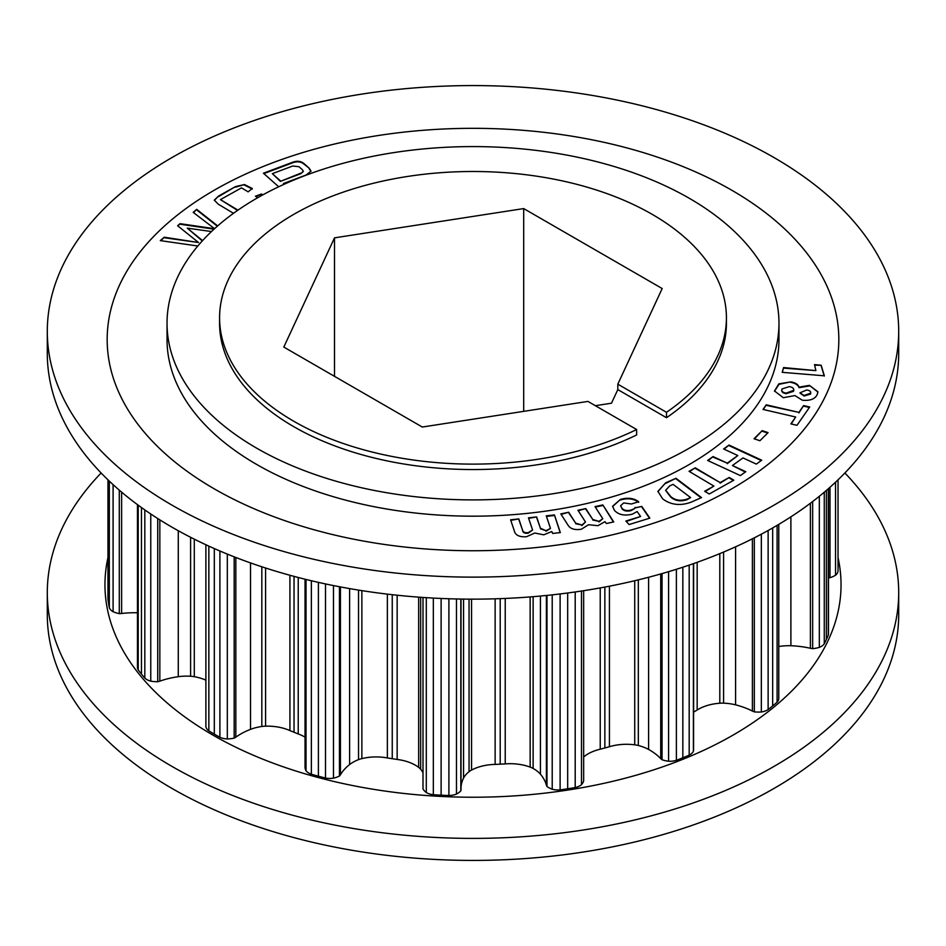 <?xml version="1.0" encoding="UTF-8"?>
<svg xmlns="http://www.w3.org/2000/svg" width="946" height="946" viewBox="0 0 946 946"><rect width="100%" height="100%" fill="white"/><g stroke="black" fill="none" stroke-linecap="round" stroke-linejoin="round"><path stroke-width="1.42" d="M838.038 557.643A368.041 212.495 180 0 1 635.286 775.46A368.041 212.495 180 0 1 212.755 734.995A368.041 212.495 180 0 1 107.962 557.643M844.873 473A425.7 245.771 180 0 1 898.7 592.622A425.7 245.771 180 0 1 635.913 819.685A425.7 245.771 180 0 1 171.983 766.414A425.7 245.771 180 0 1 47.3 592.622A425.7 245.771 180 0 1 101.127 473M898.7 592.622L898.7 614.652A425.7 245.771 180 0 1 635.913 841.715A425.7 245.771 180 0 1 171.983 788.432A425.7 245.771 180 0 1 47.3 614.652L47.3 592.622M293.804 421.266A253.422 146.311 0 0 0 636.646 429.531L636.646 434.959A253.422 146.311 0 0 1 293.804 426.693A253.422 146.311 0 0 1 219.578 323.236L219.578 317.809A253.422 146.311 0 0 0 293.804 421.266M666.504 412.29L666.504 417.718L617.809 389.598L617.809 384.171L666.504 412.29A253.422 146.311 0 0 0 726.422 317.809A253.422 146.311 0 0 0 652.196 214.352A253.422 146.311 0 0 0 376.023 182.637A253.422 146.311 0 0 0 219.578 317.809M256.65 448.156A305.972 176.654 0 0 0 590.091 486.445A305.972 176.654 0 0 0 778.972 323.236A305.972 176.654 0 0 0 689.35 198.329A305.972 176.654 0 0 0 355.909 160.04A305.972 176.654 0 0 0 167.028 323.236A305.972 176.654 0 0 0 256.65 448.156M660.722 573.974L660.722 758.633A21.829 12.605 0 0 0 662.058 759.733A21.557 12.452 0 0 0 668.574 761.246A13.244 7.651 0 0 0 676.39 760.3A101.234 58.451 0 0 0 682.835 757.758A101.234 58.451 0 0 0 689.185 755.133A13.244 7.651 0 0 0 693.394 751.219A21.557 12.452 0 0 0 693.572 749.61L693.572 563.591M600.237 587.915L600.237 749.208L609.425 746.737A36.362 20.989 180 0 1 634.731 744.833A18.116 10.453 180 0 1 638.325 745.495A37.308 21.533 180 0 1 648.601 749.445A64.742 37.379 180 0 1 649.559 749.989A64.742 37.379 180 0 1 660.722 758.633M495.136 598.818L495.136 764.415L505.235 763.907A36.362 20.989 180 0 1 530.15 767.111A18.116 10.453 180 0 1 533.13 768.448A37.308 21.533 180 0 1 533.532 768.672A37.308 21.533 180 0 1 540.438 774.195L540.438 596.051M387.363 594.135L387.363 757.947L397.154 759.461A36.362 20.989 180 0 1 415.294 765.148A36.362 20.989 180 0 1 418.664 767.395L418.664 597.151M289.925 575.263L289.925 730.596L298.226 733.954A36.362 20.989 180 0 1 304.659 736.91A36.362 20.989 180 0 1 305.038 737.135M107.962 479.823L107.962 598.652A101.234 58.451 0 0 0 108.565 603.146A101.234 58.451 0 0 0 109.322 607.639A13.244 7.651 0 0 0 113.094 611.695A21.557 12.452 0 0 0 119.291 613.611A21.829 12.605 0 0 0 121.62 613.493L121.62 492.121M108.565 480.402L108.565 603.146M109.322 481.124L109.322 607.639M113.094 484.636L113.094 611.695M119.291 490.146L119.291 613.611M121.62 613.493A64.742 37.379 180 0 1 137.466 612.772M137.466 504.644L137.466 667.368A13.244 7.651 0 0 0 138.211 669.898A101.234 58.451 0 0 0 141.451 674.001A101.234 58.451 0 0 0 144.821 678.069A13.244 7.651 0 0 0 150.769 681.144A21.557 12.452 0 0 0 157.722 681.711A21.829 12.605 0 0 0 159.839 681.144L159.839 519.862M138.211 505.188L138.211 669.898M141.451 507.541L141.451 674.001M144.821 509.918L144.821 678.069M150.769 513.985L150.769 681.144M157.722 518.526L157.722 681.711M159.839 681.144A64.742 37.379 180 0 1 178.286 676.686L178.286 530.73M178.286 676.686A37.308 21.533 180 0 1 190.595 676.236A18.116 10.453 180 0 1 194.297 676.697L194.297 539.161M194.297 676.697A36.362 20.989 180 0 1 205.885 680.139M205.885 544.754L205.885 726.587A13.244 7.651 0 0 0 208.853 730.868A101.234 58.451 0 0 0 214.316 734.084A101.234 58.451 0 0 0 219.898 737.253A13.244 7.651 0 0 0 227.312 738.956A21.557 12.452 0 0 0 234.182 738.117A21.829 12.605 0 0 0 235.838 737.171L235.838 557.478M208.853 546.114L208.853 730.868M214.316 548.574L214.316 734.084M219.898 550.998L219.898 737.253M227.312 554.096L227.312 738.956M234.182 556.839L234.182 738.117M235.838 737.171A64.742 37.379 180 0 1 250.524 729.342L250.524 562.917M250.524 729.342A37.308 21.533 180 0 1 261.829 726.481A18.116 10.453 180 0 1 265.578 726.185L265.578 568.002M265.578 726.185A36.362 20.989 180 0 1 289.925 730.596M294.04 576.386L294.04 732.31M298.226 733.954L298.226 577.486M305.05 766.768A21.557 12.452 0 0 0 305.038 767.052A21.557 12.452 0 0 0 306.031 770.777A13.244 7.651 0 0 0 311.352 774.218A101.234 58.451 0 0 0 318.4 776.158A101.234 58.451 0 0 0 325.507 778.026A13.244 7.651 0 0 0 333.489 778.168A21.557 12.452 0 0 0 339.448 776.027A21.829 12.605 0 0 0 340.43 774.809L340.43 586.934M306.031 579.46L306.031 770.777M311.352 580.749L311.352 774.218M318.4 582.369L318.4 776.158M325.507 583.93L325.507 778.026M333.489 585.586L333.489 778.168M339.448 586.745L339.448 776.027M340.43 774.809A64.742 37.379 180 0 1 349.606 764.545L349.606 588.601M349.606 764.545A37.308 21.533 180 0 1 358.534 759.626A18.116 10.453 180 0 1 361.869 758.609L361.869 590.635M361.869 758.609A36.362 20.989 180 0 1 387.363 757.947M392.247 594.691L392.247 758.751M397.154 759.461L397.154 595.223M418.664 767.395A18.116 10.453 180 0 1 420.674 769.24A37.308 21.533 180 0 1 423.004 772.776M423.004 597.458L423.004 788.952A21.557 12.452 0 0 0 426.303 792.535A13.244 7.651 0 0 0 433.339 794.711A101.234 58.451 0 0 0 441.12 795.148A101.234 58.451 0 0 0 448.901 795.503A13.244 7.651 0 0 0 456.48 794.061A21.557 12.452 0 0 0 460.82 790.868A21.829 12.605 0 0 0 461.021 789.52L461.021 599.055M426.303 597.671L426.303 792.535M433.339 598.085L433.339 794.711M441.12 598.463L441.12 795.148M448.901 598.759L448.901 795.503M456.48 598.972L456.48 794.061M460.82 599.055L460.82 790.868M461.021 787.45A64.742 37.379 180 0 1 463.564 778.073L463.564 599.09M463.564 778.073A37.308 21.533 180 0 1 469.039 771.688A18.116 10.453 180 0 1 471.569 770.068L471.569 599.149M471.569 770.068A36.362 20.989 180 0 1 495.136 764.415M500.198 598.652L500.198 764.202M505.235 763.907L505.235 598.451M530.15 767.111L530.15 596.926M546.386 595.472L546.386 785.204A21.829 12.605 0 0 0 546.989 786.504A21.557 12.452 0 0 0 552.216 789.224A13.244 7.651 0 0 0 560.115 789.875A101.234 58.451 0 0 0 567.683 788.751A101.234 58.451 0 0 0 575.203 787.545A13.244 7.651 0 0 0 581.483 784.695A21.557 12.452 0 0 0 583.658 780.84L583.658 590.706M540.438 774.195A64.742 37.379 180 0 1 546.386 785.204M546.989 595.412L546.989 786.504M828.483 577.805A21.829 12.605 0 0 0 830.009 577.71A21.557 12.452 0 0 0 835.543 575.203A13.244 7.651 0 0 0 838.038 570.828L838.038 479.823M552.216 594.857L552.216 789.224M835.543 575.203L835.543 482.188M560.115 593.958L560.115 789.875M830.009 577.71L830.009 487.249M567.683 593L567.683 788.751M575.203 591.971L575.203 787.545M581.483 591.037L581.483 784.695M583.658 756.989A36.362 20.989 180 0 1 600.237 749.208M604.861 587.064L604.861 748.002M609.425 746.737L609.425 586.189M634.731 744.833L634.731 580.726M648.601 749.445L648.601 577.273M810.391 503.248L810.391 648.282A21.829 12.605 0 0 0 812.649 648.637A21.557 12.452 0 0 0 819.331 647.371A13.244 7.651 0 0 0 824.273 643.753A101.234 58.451 0 0 0 826.366 639.413A101.234 58.451 0 0 0 828.318 635.038L828.318 488.751M828.318 635.038A13.244 7.651 0 0 0 828.483 633.796L828.483 488.597M826.366 639.413L826.366 490.442M662.058 573.583L662.058 759.733M824.273 643.753L824.273 492.216M668.574 571.68L668.574 761.246M819.331 647.371L819.331 496.295M676.39 569.291L676.39 760.3M812.649 648.637L812.649 501.546M682.835 567.222L682.835 757.758M689.185 565.105L689.185 755.133M790.891 516.847L790.891 645.74A64.742 37.379 180 0 1 810.391 648.282M693.394 563.65L693.394 751.219M778.783 646.508A37.308 21.533 180 0 1 790.891 645.74M693.572 712.149L697.167 710.02L697.167 562.314M693.631 563.568L693.631 712.125M697.167 710.02A36.362 20.989 180 0 1 719.811 703.233L719.811 553.635M719.811 703.233A18.116 10.453 180 0 1 723.595 703.15A37.308 21.533 180 0 1 735.586 704.841L735.586 546.823M752.401 538.806L752.401 711.073A21.829 12.605 0 0 0 754.317 711.841A21.557 12.452 0 0 0 761.341 711.983A13.244 7.651 0 0 0 768.128 709.559A101.234 58.451 0 0 0 772.669 705.882A101.234 58.451 0 0 0 777.092 702.168L777.092 525.373M777.092 702.168A13.244 7.651 0 0 0 778.783 698.42L778.783 524.368M735.586 704.841A64.742 37.379 180 0 1 752.401 711.073M772.669 705.882L772.669 527.939M754.317 537.836L754.317 711.841M768.128 709.559L768.128 530.505M761.341 534.194L761.341 711.983M666.504 417.718A253.422 146.311 0 0 0 726.422 323.236L726.422 317.809M617.809 389.598L611.494 403.197L595.365 405.692M617.809 384.171L662.188 288.542L523.694 208.581L334.506 237.848L283.812 347.076L422.306 427.036L587.939 401.411L636.646 429.531M334.506 376.342L334.506 237.848M523.694 411.356L523.694 208.581M898.7 331.348L898.7 353.378A425.7 245.771 180 0 1 635.913 580.442A425.7 245.771 180 0 1 171.983 527.17A425.7 245.771 180 0 1 47.3 353.378L47.3 331.348A425.7 245.771 180 0 1 310.087 104.285A425.7 245.771 180 0 1 774.017 157.568A425.7 245.771 180 0 1 898.7 331.348A425.7 245.771 180 0 1 635.913 558.424A425.7 245.771 180 0 1 171.983 505.14A425.7 245.771 180 0 1 47.3 331.348M214.316 488.881A365.842 211.218 180 0 1 214.316 190.181A365.842 211.218 180 0 1 731.684 190.181A365.842 211.218 180 0 1 731.684 488.881A365.842 211.218 180 0 1 214.316 488.881M778.972 323.236L778.972 339.531A305.972 176.654 180 0 1 590.091 502.74A305.972 176.654 180 0 1 256.65 464.439A305.972 176.654 180 0 1 167.028 339.531L167.028 323.236M733.836 480.178L709.24 494.001L704.652 491.27L713.887 486.078L689.031 471.321L695.263 467.821L720.119 482.59L729.236 477.458L733.836 480.178M745.779 471.699L740.363 475.59L707.632 460.454L713.048 456.563L727.261 463.138L737.809 455.534L723.595 448.96L728.999 445.058L761.731 460.205L756.327 464.096L742.977 457.923L732.429 465.527L745.779 471.699M768.069 432.618L759.934 440.73L754.045 438.755L762.169 430.643L768.069 432.618M809.433 385.365L817.923 391.786L817.202 394.6C815.003 399.082 810.036 400.95 802.303 400.205L794.959 395.582L783.3 397.698L774.502 390.982L778.83 383.863L790.915 381.865C795.42 382.681 798.128 384.431 799.027 387.127L809.433 385.365L817.912 392.058M257.844 197.643L255.432 196.2L261.51 193.989L262.905 194.817M233.508 213.299L218.301 204.218L214.304 200.138L218.491 196.094L235.507 186.599L244.482 184.553L252.286 188.479L248.148 191.849L241.502 187.864L220.418 199.618L237.978 210.13M214.565 228.672L193.185 212.365L196.685 209.35L217.663 225.905M211.478 231.545L187.273 228.128L202.574 240.603M197.82 246.007L160.3 240.615L164.285 237.21L198.53 242.519L177.612 225.751L180.024 223.67L214.529 228.696M554.451 514.943L560.339 532.586L552.677 533.438L551.778 531.534L543.761 534.821L534.75 533.024L526.461 536.749C519.496 537.162 515.464 535.282 514.388 531.108L510.615 519.815L518.81 518.905L522.594 530.268C523.091 532.172 524.947 532.976 528.164 532.657L532.586 530.056L528.471 517.829L536.642 516.918L540.426 528.258L546.008 530.682L550.477 528.436L546.28 515.842L554.451 514.943L560.162 532.61M278.68 186.788L263.414 173.213L292.066 162.476C296.831 160.56 300.828 160.95 304.056 163.634L309.2 168.211L311.021 171.108L306.161 174.998L283.433 183.524L284.214 184.222M824.344 375.799L782.2 372.334L783.56 367.556L815.89 370.619L814.506 364.624L821.163 365.251L824.344 375.799M809.717 406.993L796.97 425.31L790.88 423.891L795.681 417.009L763.032 409.429L766.248 404.805L798.897 412.373L803.627 405.586L809.717 406.993M662.59 498.767L657.919 491.364L665.617 482.862L675.976 478.286L701.518 497.584L691.23 502.125C680.907 505.921 671.743 505.093 663.761 499.654L662.59 498.767M602.839 504.928L613.729 521.932L606.386 523.505L604.943 521.66L597.931 525.68L588.483 524.746L581.352 529.228C574.553 530.292 570.036 528.802 567.777 524.77L560.812 513.903L568.676 512.235L575.676 523.162L581.873 525.018L585.503 522.015L577.947 510.249L585.775 508.581L592.764 519.496L598.984 521.364L602.779 518.727L595.01 506.607L602.839 504.928L613.422 522.003M634.742 507.943L641.766 506.417L649.855 518.136L629.102 524.533L625.862 521.033L640.584 516.492L637.166 511.526L632.413 514.127C624.608 516.078 618.637 514.849 614.486 510.438L612.582 506.264L620.41 499.453C627.73 497.336 633.808 498.093 638.656 501.747L631.372 503.993L623.674 502.941L620.647 505.708L621.948 508.286C624.124 510.521 627.198 511.1 631.183 510L634.742 508.499L635.133 507.363M510.793 520.347L518.81 518.905M518.81 519.449L522.594 530.268M522.594 530.812C523.091 532.728 524.947 533.52 528.164 533.213L528.164 532.657M528.164 533.213L532.586 530.056M528.648 518.361L536.642 516.918M536.642 517.474L540.426 528.258M540.426 528.814L546.008 530.682M546.008 531.226L550.477 528.436M546.457 516.374L554.451 515.487M193.528 212.625L196.685 209.35M196.685 209.894L217.332 226.2M202.29 240.911L187.273 228.128M160.855 240.686L164.285 237.21M164.285 237.753L198.53 242.519M177.943 226.011L180.024 223.67M180.024 224.214L214.009 229.18M255.999 196.543L261.51 193.989M261.51 194.533L262.42 195.077M214.34 200.422L218.491 196.094M218.491 196.65L235.507 186.599M235.507 187.154L244.482 184.553M244.482 185.109L252.286 189.034M237.552 210.426L220.418 199.618M263.851 173.603L292.066 163.019C296.831 161.116 300.828 161.506 304.056 164.178L304.056 163.634M304.056 164.178L309.2 168.211M309.2 168.755L310.998 171.392M283.812 184.411L283.433 183.524M300.781 173.721L303.335 171.261L302.223 169.582L299.007 166.721L292.728 166.011L272.33 173.662L280.394 181.372L300.781 173.721L303.288 171.522M280.394 181.372L300.781 173.165M272.33 173.662L280.394 180.816M782.354 372.346L783.56 367.556M783.56 368.112L815.89 370.619M814.636 365.191L821.163 365.251M821.163 365.806L824.262 376.082M791.211 423.974L795.681 417.009M763.363 409.512L766.248 404.805M766.248 405.349L798.897 412.373M798.897 412.929L803.627 405.586M803.627 406.13L809.386 407.466M774.514 391.254L778.984 384.313L790.915 381.865M790.915 382.421C795.42 383.225 798.128 384.987 799.027 387.683L799.027 387.127M799.027 387.683L809.433 385.921M799.985 393.087L804.1 396.031L810.533 394.08L810.746 392.862M781.975 389.527C781.171 391.632 782.567 393.028 786.161 393.678L793.528 391.337L793.777 389.989M781.703 390.367L781.975 388.972C781.171 391.088 782.567 392.472 786.161 393.134L793.8 390.272M793.528 391.337L793.528 390.781C794.285 388.676 792.878 387.281 789.295 386.607L781.975 388.972M810.533 394.08L810.533 393.524C811.171 391.691 809.918 390.497 806.749 389.965L799.961 392.815L804.1 395.487L810.769 393.134M754.459 438.885L762.169 430.643M762.169 431.199L767.655 433.032M708.105 460.667L713.048 456.563M713.048 457.107L727.261 463.138M727.261 463.682L737.809 455.534M724.057 449.173L728.999 445.058M728.999 445.613L761.27 460.536M745.318 472.042L732.429 465.527M705.125 491.553L713.887 486.078M689.504 471.605L695.263 467.821M695.263 468.376L720.119 482.59M720.119 483.134L729.236 477.458M729.236 478.014L733.351 480.45M657.919 491.648L665.617 482.862M665.617 483.418L675.976 478.286M675.976 478.842L701.057 497.785M665.688 490.501L670.797 497.158C675.243 500.942 680.706 501.758 687.186 499.63L690.592 497.572L673.114 484.376L669.792 485.842L665.677 490.229L670.797 496.615C675.243 500.387 680.706 501.214 687.186 499.074L690.592 497.572M561.12 514.399L568.676 512.235M568.676 512.779L575.676 523.162M575.676 523.706L581.873 525.018M581.873 525.574L585.503 522.015M578.254 510.734L585.775 508.581M585.775 509.125L592.764 519.496M592.764 520.04L598.984 521.364M598.984 521.92L602.779 518.727M595.318 507.091L602.839 505.483M635.133 507.919L641.766 506.417M641.766 506.973L649.535 518.231M626.252 521.459L640.584 516.492M612.594 506.548L620.41 499.453M620.41 499.996C627.73 497.88 633.808 498.648 638.656 502.302M620.659 505.992L621.948 508.286M621.948 508.83C624.124 511.077 627.198 511.656 631.183 510.556L631.183 510M631.183 510.556L634.742 508.499M190.595 676.236L190.595 537.293M261.829 726.481L261.829 566.784M358.534 759.626L358.534 590.103M420.674 769.24L420.674 597.293M469.039 771.688L469.039 599.149M533.13 768.448L533.13 596.69M638.325 745.495L638.325 579.863M723.595 703.15L723.595 552.062M305.038 579.212L305.038 767.052"/></g></svg>
